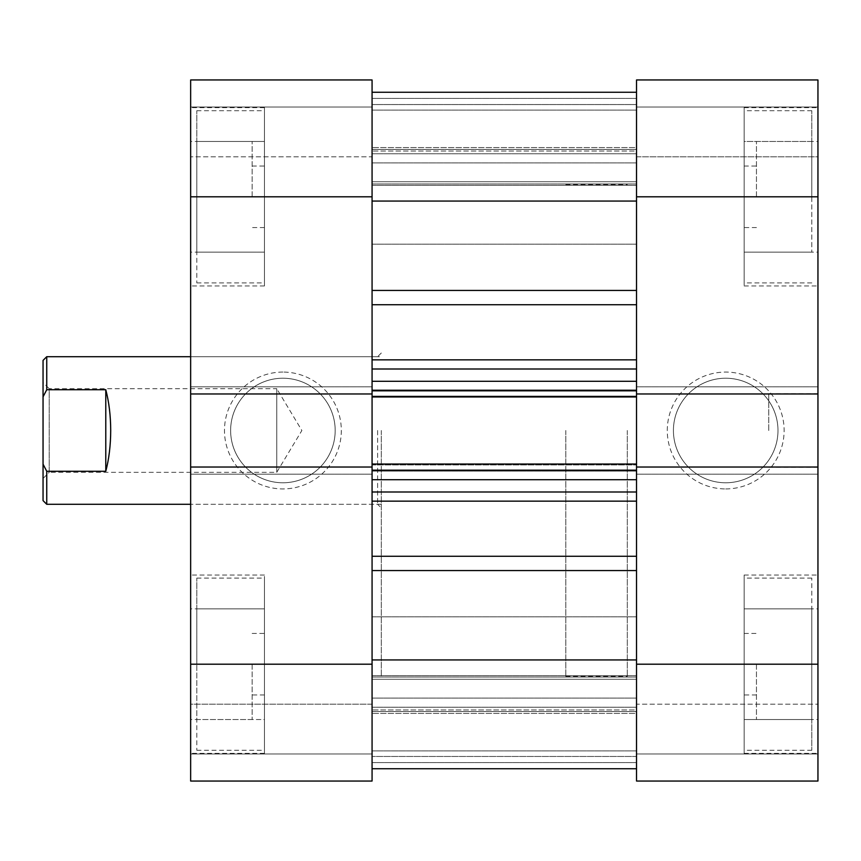 <?xml version="1.0" encoding="UTF-8"?>
<svg xmlns="http://www.w3.org/2000/svg" width="861" height="861" viewBox="0 0 861 861"><rect width="100%" height="100%" fill="white"/><g stroke="black" fill="none" stroke-linecap="round" stroke-linejoin="round"><path stroke-width="0.65" stroke-dasharray="4.3 3.23" d="M636.527 290.437L636.527 201.054L636.527 290.437L372.07 290.437L372.07 201.054L636.527 201.054L636.527 92.245L636.527 201.054M372.07 299.133L372.07 359.844L372.07 299.133M636.527 556.271L636.527 659.946L636.527 501.156L636.527 556.271L372.07 556.271L372.07 501.156L372.07 768.755L636.527 768.669L636.527 679.275L636.527 768.669L372.07 768.669L372.07 675.681L372.07 768.755L372.07 707.247L372.07 768.755L372.07 709.97L636.527 709.97L636.527 677.015L636.527 709.97L372.07 709.97L372.07 768.755L372.07 556.271M372.07 196.803L372.07 79.955L190.647 79.955L190.647 285.97L190.647 196.803L190.647 252.155L190.647 196.803L372.07 196.803L372.07 244.158L372.07 92.245L372.07 185.319L372.07 92.245L372.07 153.753L372.07 92.245L372.07 151.03L636.527 151.03L636.527 183.985L636.527 151.03L372.07 151.03L372.07 92.245L372.07 694.945L372.07 633.448L372.07 664.197L372.07 633.448L372.07 664.197L190.647 664.197L190.647 781.045L190.647 753.988L190.647 781.045L372.07 781.045L372.07 664.197M636.527 664.197L636.527 781.045L817.95 781.045L817.95 575.03L817.95 664.197L817.95 608.845L817.95 664.197L636.527 664.197L636.527 149.448L636.527 227.552L636.527 196.803L636.527 227.552L636.527 196.803L817.95 196.803L817.95 107.625L817.95 285.97L817.95 79.955L817.95 107.012L817.95 79.955L636.527 79.955L636.527 196.803M636.527 430.5L636.527 676.498L636.527 430.5M372.07 430.5L372.07 676.498L372.07 430.5M636.527 464.014L372.07 464.014L636.527 464.014L636.527 386.837L636.527 474.163L636.527 464.014L372.07 464.014L372.07 474.163L372.07 359.844L372.07 381.305L636.527 381.305L636.527 359.844L636.527 381.305M636.527 390.829L372.07 390.829L372.07 396.986L372.07 389.915L372.07 396.986L636.527 396.986L372.07 396.986L372.07 389.915L636.527 389.915L372.07 389.915L372.07 396.06L636.527 396.06L372.07 396.06L372.07 464.94L636.527 464.94L372.07 464.94L372.07 464.014M372.07 470.171L372.07 501.156L372.07 470.171L636.527 470.171L636.527 501.156L636.527 479.695L372.07 479.695M372.07 390.829L372.07 381.305M372.07 201.054L372.07 290.437M636.527 92.331L636.527 181.725L636.527 92.331L372.07 92.331L636.527 92.331M636.527 181.725L636.527 185.319L636.527 181.725L372.07 181.725L636.527 181.725M636.527 147.597L636.527 110.09L636.527 153.753L636.527 147.597L372.07 147.597L636.527 147.597M636.527 679.275L636.527 675.681L636.527 679.275L372.07 679.275L636.527 679.275M636.527 756.453L636.527 709.97L636.527 768.755L636.527 750.91L636.527 768.755L636.527 756.453L372.07 756.453L636.527 756.453M636.527 713.403L636.527 750.91L636.527 707.247L636.527 713.403L372.07 713.403L636.527 713.403M636.527 470.171L636.527 479.695M372.07 659.946L636.527 659.946M636.527 153.753L372.07 153.753L636.527 153.753M636.527 110.09L372.07 110.09L636.527 110.09M636.527 92.245L372.07 92.245L636.527 92.245M372.07 491.997L636.527 491.997M636.527 471.085L372.07 471.085L636.527 471.085M636.527 369.003L372.07 369.003M636.527 707.247L372.07 707.247L636.527 707.247M636.527 750.91L372.07 750.91L636.527 750.91M636.527 768.755L372.07 768.755L636.527 768.755M636.527 389.915L372.07 389.915L636.527 389.915M636.527 396.986L372.07 396.986M196.803 664.197L196.803 578.097L196.803 750.297L196.803 664.197L196.803 719.548L264.445 719.548L264.445 578.097L264.445 753.375L264.445 575.03L264.445 750.297L264.445 608.845L264.445 719.548L196.803 719.548L196.803 664.197L264.445 664.197L196.803 664.197L196.803 608.845L196.803 664.197M196.803 196.803L196.803 110.703L196.803 282.903L196.803 196.803L264.445 196.803L264.445 110.703L264.445 285.97L264.445 107.625L264.445 282.903L264.445 141.452L264.445 196.803L196.803 196.803L196.803 252.155L196.803 141.452L196.803 196.803M252.155 196.803L252.155 141.452L252.155 196.803M252.155 664.197L252.155 719.548L252.155 664.197M282.903 372.07A58.43 58.43 0 0 0 224.473 430.5A58.43 58.43 0 0 0 282.903 488.93A58.43 58.43 0 0 0 341.322 430.5A58.43 58.43 0 0 0 282.903 372.07M282.903 482.773A52.273 52.273 0 0 1 230.63 430.5A52.273 52.273 0 0 1 282.903 378.227A52.273 52.273 0 0 1 335.177 430.5A52.273 52.273 0 0 1 282.903 482.773A52.273 52.273 0 0 1 230.63 430.5A52.273 52.273 0 0 1 282.903 378.227A52.273 52.273 0 0 1 335.177 430.5A52.273 52.273 0 0 1 282.903 482.773M381.305 430.5L381.305 676.498L381.305 430.5M377.613 430.5L377.613 504.298L377.613 430.5M190.647 430.5L190.647 504.298L190.647 430.5M372.07 79.955L372.07 107.012L372.07 79.955L190.647 79.955L372.07 79.955M372.07 704.18L372.07 753.988L372.07 704.18L190.647 704.18L190.647 753.988L190.647 704.18L372.07 704.18M372.07 156.82L372.07 107.012L372.07 156.82L190.647 156.82L372.07 156.82M190.647 196.803L190.647 664.197M190.647 474.163L190.647 467.028L190.647 474.163L372.07 474.163L190.647 474.163M190.647 386.837L190.647 393.972L190.647 386.837L372.07 386.837L190.647 386.837M190.647 781.045L372.07 781.045L190.647 781.045M190.647 753.988L372.07 753.988L190.647 753.988M190.647 467.028L372.07 467.028M190.647 393.972L372.07 393.972M190.647 107.012L372.07 107.012L190.647 107.012M196.803 252.155L264.445 252.155L196.803 252.155M196.803 141.452L264.445 141.452L196.803 141.452M196.803 608.845L264.445 608.845L196.803 608.845M43.05 478.468L49.195 472.323L49.195 388.677L276.747 388.677L276.747 472.323L276.747 388.677L301.877 430.5L276.747 472.323L49.195 472.323L49.195 388.677L43.05 382.532L43.05 478.468L43.05 382.532M565.795 430.5L565.795 676.498L565.795 430.5M46.742 504.298L46.742 471.29L105.785 471.29C109.024 458.902 110.66 445.298 110.703 430.5C110.66 415.702 109.024 402.098 105.785 389.71L46.742 389.71L46.742 356.702M43.05 360.393L43.05 396.835L46.742 389.71M46.742 471.29L43.05 464.165L43.05 396.835M43.05 464.165L43.05 500.607M105.785 471.29L105.785 389.71M811.805 196.803L811.805 110.703L811.805 196.803L811.805 141.452L744.152 141.452L744.152 282.903L744.152 107.625L744.152 285.97L744.152 110.703L744.152 252.155L744.152 141.452L811.805 141.452L811.805 196.803L744.152 196.803L811.805 196.803L811.805 252.155L811.805 196.803M811.805 664.197L811.805 750.297L811.805 578.097L811.805 664.197L744.152 664.197L744.152 750.297L744.152 575.03L744.152 753.375L744.152 578.097L744.152 719.548L744.152 664.197L811.805 664.197L811.805 608.845L811.805 719.548L811.805 664.197M756.453 664.197L756.453 719.548L756.453 664.197M756.453 196.803L756.453 141.452L756.453 196.803M817.95 430.5L817.95 393.595L817.95 430.5M768.755 430.5L768.755 393.595L768.755 430.5M725.705 488.93A58.43 58.43 0 0 0 784.123 430.5A58.43 58.43 0 0 0 725.705 372.07A58.43 58.43 0 0 0 667.275 430.5A58.43 58.43 0 0 0 725.705 488.93M725.705 378.227A52.273 52.273 0 0 1 777.978 430.5A52.273 52.273 0 0 1 725.705 482.773A52.273 52.273 0 0 1 673.42 430.5A52.273 52.273 0 0 1 725.705 378.227A52.273 52.273 0 0 1 777.978 430.5A52.273 52.273 0 0 1 725.705 482.773A52.273 52.273 0 0 1 673.42 430.5A52.273 52.273 0 0 1 725.705 378.227M627.303 430.5L627.303 676.498L627.303 430.5M636.527 781.045L636.527 753.988L636.527 781.045L817.95 781.045L636.527 781.045M636.527 156.82L636.527 107.012L636.527 156.82L817.95 156.82L817.95 107.012L817.95 156.82L636.527 156.82M636.527 704.18L636.527 753.988L636.527 704.18L817.95 704.18L636.527 704.18M817.95 664.197L817.95 196.803M817.95 386.837L817.95 393.972L817.95 386.837L636.527 386.837L817.95 386.837M817.95 474.163L817.95 467.028L817.95 474.163L636.527 474.163L817.95 474.163M817.95 79.955L636.527 79.955L817.95 79.955M817.95 107.012L636.527 107.012L817.95 107.012M817.95 393.972L636.527 393.972M817.95 467.028L636.527 467.028M817.95 753.988L636.527 753.988L817.95 753.988M811.805 608.845L744.152 608.845L811.805 608.845M811.805 719.548L744.152 719.548L811.805 719.548M811.805 252.155L744.152 252.155L811.805 252.155M372.07 304.729L636.527 304.729M636.527 359.844L372.07 359.844M372.07 677.015L636.527 677.015L372.07 677.015M636.527 698.077L372.07 698.077L636.527 698.077M372.07 183.985L636.527 183.985L372.07 183.985M636.527 162.923L372.07 162.923L636.527 162.923M372.07 501.156L636.527 501.156M372.07 570.563L636.527 570.563M636.527 104.547L372.07 104.547L636.527 104.547M372.07 98.402L636.527 98.402L372.07 98.402M372.07 762.598L636.527 762.598L372.07 762.598M372.07 244.158L636.527 244.158L372.07 244.158M372.07 711.552L636.527 711.552L372.07 711.552M565.795 676.498L627.303 676.498M565.795 184.502L627.303 184.502M372.07 149.448L636.527 149.448L372.07 149.448M372.07 616.842L636.527 616.842L372.07 616.842M372.07 675.681L636.527 675.681L372.07 675.681M372.07 185.319L636.527 185.319L372.07 185.319M196.803 578.097L264.445 578.097M196.803 110.703L264.445 110.703M264.445 227.552L252.155 227.552M264.445 694.945L252.155 694.945M252.155 719.548L190.647 719.548M252.155 252.155L190.647 252.155M381.305 504.298L190.647 504.298L377.613 504.298L381.305 507.99M264.445 753.375L190.647 753.375M264.445 285.97L190.647 285.97M252.155 633.448L264.445 633.448M252.155 166.055L264.445 166.055M381.305 353.01L377.613 356.702L190.647 356.702L381.305 356.702M264.445 107.625L190.647 107.625M264.445 575.03L190.647 575.03M252.155 141.452L190.647 141.452M252.155 608.845L190.647 608.845M196.803 282.903L264.445 282.903M196.803 750.297L264.445 750.297M811.805 282.903L744.152 282.903M811.805 750.297L744.152 750.297M744.152 633.448L756.453 633.448M744.152 166.055L756.453 166.055M756.453 141.452L817.95 141.452M756.453 608.845L817.95 608.845M768.755 393.595L817.95 393.595M744.152 107.625L817.95 107.625M744.152 575.03L817.95 575.03M756.453 227.552L744.152 227.552M756.453 694.945L744.152 694.945M744.152 753.375L817.95 753.375M744.152 285.97L817.95 285.97M768.755 467.405L817.95 467.405M756.453 719.548L817.95 719.548M756.453 252.155L817.95 252.155M811.805 578.097L744.152 578.097M811.805 110.703L744.152 110.703"/><path stroke-width="1.29" d="M372.07 664.197L372.07 781.045L190.647 781.045L190.647 664.197L372.07 664.197L372.07 464.014L636.527 464.014L636.527 664.197L817.95 664.197L817.95 781.045L636.527 781.045L636.527 664.197M636.527 196.803L636.527 79.955L817.95 79.955L817.95 196.803L636.527 196.803L636.527 396.986L372.07 396.986L372.07 464.014M372.07 396.986L372.07 196.803L190.647 196.803L190.647 79.955L372.07 79.955L372.07 196.803M636.527 396.986L636.527 464.014M372.07 201.054L636.527 201.054M372.07 659.946L636.527 659.946M372.07 92.245L636.527 92.245L372.07 92.245M636.527 491.997L372.07 491.997M372.07 369.003L636.527 369.003M636.527 768.755L372.07 768.755L636.527 768.755M190.647 664.197L190.647 196.803M372.07 467.028L190.647 467.028M190.647 393.972L372.07 393.972M190.647 356.702L46.742 356.702L46.742 389.71L105.785 389.71C109.024 402.098 110.66 415.702 110.703 430.5C110.66 445.298 109.024 458.902 105.785 471.29L46.742 471.29L46.742 504.298L190.647 504.298M46.742 504.298L43.05 500.607L43.05 360.393L46.742 356.702M46.742 471.29L43.05 464.165M43.05 396.835L46.742 389.71M105.785 471.29L105.785 389.71M817.95 196.803L817.95 664.197M636.527 393.972L817.95 393.972M817.95 467.028L636.527 467.028M372.07 290.437L636.527 290.437M372.07 556.271L636.527 556.271M636.527 501.156L372.07 501.156M636.527 570.563L372.07 570.563M372.07 359.844L636.527 359.844M636.527 304.729L372.07 304.729M636.527 470.171L372.07 470.171M372.07 479.695L636.527 479.695M372.07 390.829L636.527 390.829M636.527 381.305L372.07 381.305"/></g></svg>
